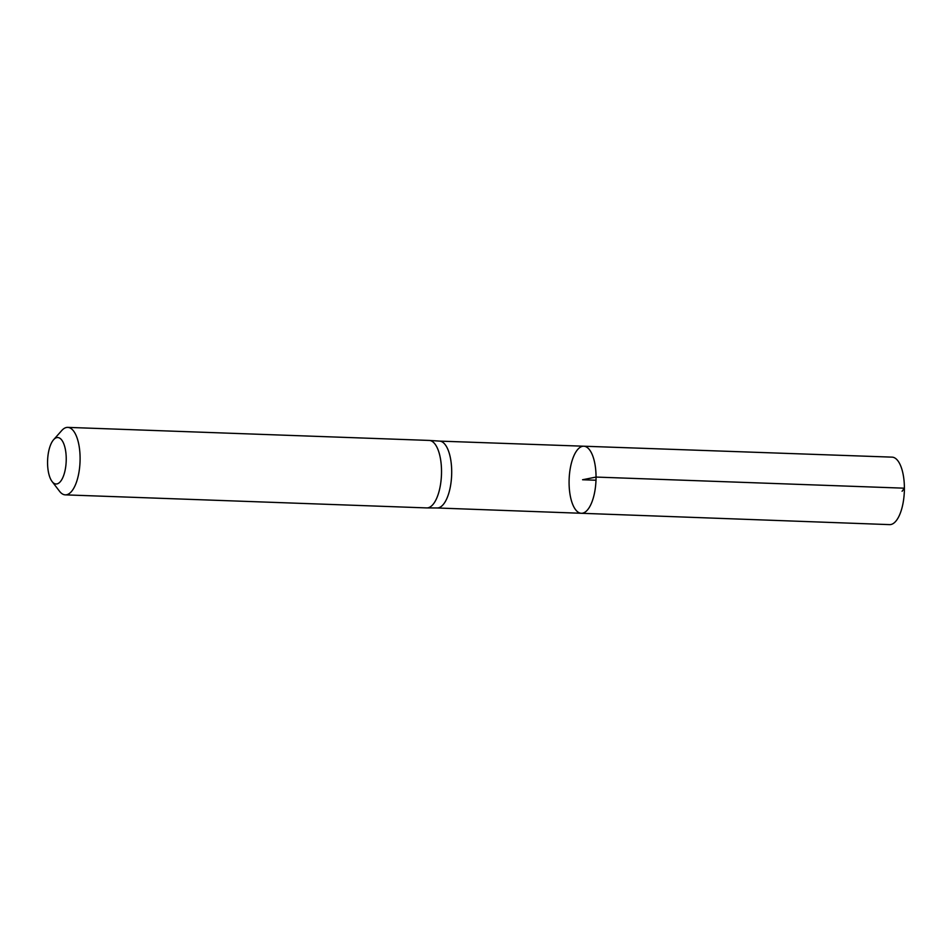 <?xml version="1.0" encoding="UTF-8"?>
<svg xmlns="http://www.w3.org/2000/svg" width="952" height="952" viewBox="0 0 952 952"><rect width="100%" height="100%" fill="white"/><g stroke="black" fill="none" stroke-linecap="round" stroke-linejoin="round"><path stroke-width="1.43" d="M437.051 507.975A33.463 13.399 -87.9 0 0 437.218 507.975A33.463 13.399 -87.9 0 0 451.7 471.871A33.463 13.399 -87.9 0 0 439.634 441.109A33.463 13.399 -87.9 0 0 439.467 441.109M596.047 477.071A33.558 13.435 92.1 0 1 581.351 513.283A33.558 13.435 -87.9 0 0 595.988 480.236A33.558 13.435 -87.9 0 0 583.778 446.214A33.558 13.435 92.1 0 1 596.047 477.071M53.586 439.741L61.725 430.554A33.76 13.518 92.1 0 1 67.759 427.377L429.173 440.431A33.76 13.518 92.1 0 1 429.34 440.431A33.76 13.518 92.1 0 1 441.526 471.478A33.76 13.518 92.1 0 1 426.901 507.916A33.76 13.518 92.1 0 1 426.746 507.916L65.319 494.861A33.76 13.518 92.1 0 1 59.536 491.268L52.086 481.522A23.241 9.306 92.1 0 1 47.6 460.435A23.241 9.306 92.1 0 1 53.586 439.741A23.241 9.306 92.1 0 1 66.235 458.923A23.241 9.306 92.1 0 1 61.511 480.046A23.241 9.306 92.1 0 1 52.086 481.522M67.759 427.377A33.76 13.518 92.1 0 1 80.099 458.436A33.76 13.518 92.1 0 1 65.319 494.861M569.082 482.426A33.558 13.435 -87.9 0 0 581.351 513.283L889.62 524.623A33.76 13.518 -87.9 0 0 904.341 491.363A33.76 13.518 -87.9 0 0 892.048 457.138L583.778 446.214A33.558 13.435 -87.9 0 0 569.082 482.426M595.988 480.236L582.564 479.748L596.047 477.071L904.4 488.186L902.091 491.28M437.135 507.975L581.351 513.283M439.55 441.109L583.778 446.214M439.634 441.109L429.34 440.431M437.218 507.975L426.901 507.916"/></g></svg>

